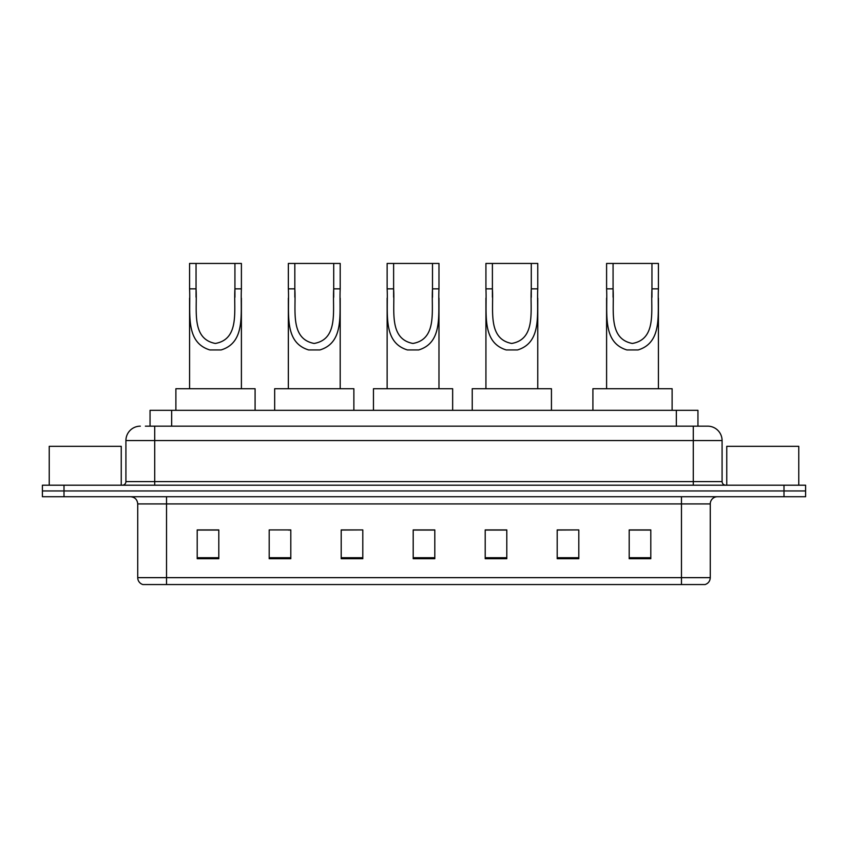 <?xml version="1.0" encoding="UTF-8"?>
<svg xmlns="http://www.w3.org/2000/svg" width="848" height="848" viewBox="0 0 848 848"><rect width="100%" height="100%" fill="white"/><g stroke="black" fill="none" stroke-linecap="round" stroke-linejoin="round"><path stroke-width="1.27" d="M145.368 426.162L154.718 426.162L145.368 426.162L150.054 426.162L150.054 410.315L697.946 410.315L697.946 426.162M140.323 426.162A14.395 14.395 0 0 0 125.917 440.557L125.917 481.6A3.604 3.604 0 0 1 122.324 485.204M722.083 440.557L154.718 440.557L154.718 426.162L707.677 426.162A14.395 14.395 0 0 1 722.083 440.557L722.083 481.6C722.295 483.784 723.492 484.982 725.676 485.204M64.003 485.204L42.4 485.204L42.4 490.96L64.003 490.96L42.4 490.96L42.4 496.716L64.003 496.716L64.003 490.96L783.997 490.96L64.003 490.96L64.003 485.204L783.997 485.204L783.997 490.96L805.6 490.96L783.997 490.96L783.997 496.716L64.003 496.716M783.997 496.716L805.6 496.716L805.6 485.204L783.997 485.204M707.465 426.162L702.632 426.162M710.274 577.647C710.073 581.103 708.345 583.403 705.091 584.558L681.474 584.558L681.474 577.647L710.274 577.647L710.274 503.924A7.197 7.197 0 0 1 717.472 496.716M681.474 584.558L142.909 584.558A7.197 7.197 0 0 1 137.726 577.647L137.726 503.924C137.302 499.546 134.906 497.151 130.528 496.716M650.798 558.715L650.798 529.915L629.195 529.915L629.195 558.715L650.798 558.715M578.802 558.715L578.802 529.915L557.2 529.915L557.2 558.715L578.802 558.715M506.797 558.715L506.797 529.915L485.204 529.915L485.204 558.715L506.797 558.715M218.805 558.715L218.805 529.915L197.202 529.915L197.202 558.715L218.805 558.715M290.8 558.715L290.8 529.915L269.198 529.915L269.198 558.715L290.8 558.715M362.796 558.715L362.796 529.915L341.203 529.915L341.203 558.715L362.796 558.715M434.801 558.715L434.801 529.915L413.199 529.915L413.199 558.715L434.801 558.715M668.372 584.558L166.526 584.558L166.526 577.647L681.474 577.647L681.474 503.924L137.726 503.924M578.802 529.915L557.2 530.053L578.802 529.915M362.796 529.915L341.203 530.053L362.796 529.915M288.352 530.053L290.8 530.053M485.925 530.053L506.797 530.053M434.801 530.053L413.199 530.053M218.805 530.053L197.202 530.053M650.798 530.053L629.195 530.053M121.243 485.204L121.243 446.324L49.237 446.324L49.237 485.204M196.047 263.442L241.404 263.442L241.404 288.85C240.238 312.552 246.28 342.338 221.095 349.948L209.88 349.948C184.684 342.306 190.736 312.477 189.57 288.85L189.57 263.442L196.047 263.442L196.047 297.192M189.57 288.85L196.047 288.85C197.436 309.255 190.758 338.808 215.35 343.451C240.26 339.105 233.55 309.372 234.928 288.85L234.928 263.442M241.404 288.85L234.928 288.85L234.928 297.298M189.57 298.114L189.57 388.723M241.404 298.167L241.404 388.723M255.089 410.315L255.089 388.723L175.886 388.723L175.886 410.315M294.828 263.442L340.196 263.442L340.196 288.85C339.03 312.552 345.062 342.338 319.876 349.948L308.661 349.948C283.465 342.306 289.518 312.477 288.352 288.85L288.352 263.442L294.828 263.442L294.828 297.192M288.352 288.85L294.828 288.85C296.217 309.255 289.539 338.808 314.131 343.451C339.041 339.105 332.331 309.372 333.709 288.85L333.709 263.442M340.196 288.85L333.709 288.85L333.709 297.298M288.352 298.114L288.352 388.723M340.196 298.167L340.196 388.723M353.87 410.315L353.87 388.723L274.667 388.723L274.667 410.315M393.62 263.442L438.978 263.442L438.978 288.85C437.812 312.552 443.843 342.338 418.668 349.948L407.443 349.948C382.247 342.306 388.31 312.477 387.133 288.85L387.133 263.442L393.62 263.442L393.62 297.192M387.133 288.85L393.62 288.85C394.998 309.255 388.32 338.808 412.912 343.451C437.822 339.105 431.113 309.372 432.501 288.85L432.501 263.442M438.978 288.85L432.501 288.85L432.501 297.298M387.133 298.114L387.133 388.723M438.978 298.167L438.978 388.723M452.652 410.315L452.652 388.723L373.459 388.723L373.459 410.315M492.402 263.442L537.759 263.442L537.759 288.85C536.593 312.552 542.635 342.338 517.45 349.948L506.235 349.948C481.028 342.306 487.091 312.477 485.925 288.85L485.925 263.442L492.402 263.442L492.402 297.192M485.925 288.85L492.402 288.85C493.78 309.255 487.102 338.808 511.694 343.451C536.604 339.105 529.905 309.372 531.283 288.85L531.283 263.442M537.759 288.85L531.283 288.85L531.283 297.298M485.925 298.114L485.925 388.723M537.759 298.167L537.759 388.723M551.444 410.315L551.444 388.723L472.241 388.723L472.241 410.315M613.072 263.442L658.43 263.442L658.43 288.85C657.264 312.552 663.306 342.338 638.12 349.948L626.905 349.948C601.709 342.306 607.762 312.477 606.596 288.85L606.596 263.442L613.072 263.442L613.072 297.192M606.596 288.85L613.072 288.85C614.461 309.255 607.783 338.808 632.375 343.451C657.285 339.105 650.575 309.372 651.953 288.85L651.953 263.442M658.43 288.85L651.953 288.85L651.953 297.298M606.596 298.114L606.596 388.723M658.43 298.167L658.43 388.723M672.114 410.315L672.114 388.723L592.911 388.723L592.911 410.315M798.763 485.204L798.763 446.324L726.757 446.324L726.757 485.204M171.656 426.162L171.656 410.315M676.344 426.162L676.344 410.315M154.718 485.204L154.718 440.557L125.917 440.557M125.917 481.6L722.083 481.6M693.282 426.162L693.282 485.204M681.474 496.716L681.474 503.924L710.274 503.924M137.726 577.647L166.526 577.647L166.526 496.716M434.801 557.708L413.199 557.708M362.796 557.708L341.203 557.708M290.8 557.708L269.198 557.708M218.805 557.708L197.202 557.708M506.797 557.708L485.204 557.708M578.802 557.708L557.2 557.708M650.798 557.708L629.195 557.708M209.88 349.948L221.095 349.948M308.661 349.948L319.876 349.948M407.443 349.948L418.668 349.948M506.235 349.948L517.45 349.948M626.905 349.948L638.12 349.948"/></g></svg>
